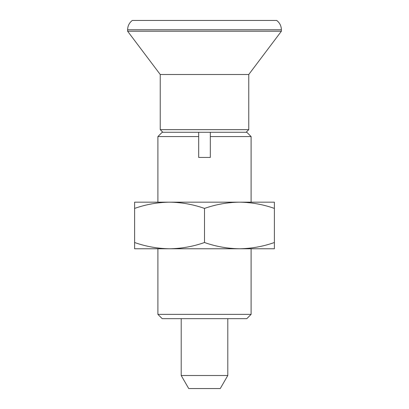 <?xml version="1.0" encoding="UTF-8"?>
<svg xmlns="http://www.w3.org/2000/svg" width="409" height="409" viewBox="0 0 409 409"><rect width="100%" height="100%" fill="white"/><g stroke="black" fill="none" stroke-linecap="round" stroke-linejoin="round"><path stroke-width="0.61" d="M204.5 242.522C215.911 246.52 227.557 248.6 239.444 248.764C251.361 248.595 263.013 246.515 274.393 242.522L274.393 208.411C262.982 204.413 251.336 202.332 239.444 202.169C227.532 202.337 215.88 204.418 204.5 208.411C193.089 204.413 181.443 202.332 169.556 202.169C157.639 202.337 145.987 204.418 134.607 208.411L134.607 242.522C146.018 246.52 157.664 248.6 169.556 248.764C181.468 248.595 193.12 246.515 204.5 242.522L204.5 208.411M274.393 242.522L274.393 248.764L134.607 248.764L134.607 242.522M274.393 208.411L274.393 202.169L134.607 202.169L134.607 208.411M251.095 202.169L251.095 136.565L210.323 136.565L210.323 157.439L198.677 157.439L198.677 136.565L157.905 136.565L157.905 202.169M157.905 314.373L162.194 318.657L246.806 318.657L251.095 314.373L157.905 314.373L157.905 248.764M210.323 136.565L210.323 132.276L198.677 132.276L198.677 136.565M198.677 132.276L162.194 132.276L157.905 136.565M181.202 375.503L188.733 388.55L220.267 388.55L227.798 375.503L181.202 375.503L181.202 318.657M246.131 132.276L248.764 129.643L160.236 129.643L160.236 74.499L127.618 31.217L127.618 29.77L281.382 29.77L281.382 31.217L127.618 31.217M248.764 129.643L248.764 74.499L160.236 74.499M281.382 29.77C281.29 25.931 279.736 22.822 276.724 20.45L132.276 20.45C129.264 22.822 127.71 25.931 127.618 29.77M251.095 136.565L246.806 132.276L210.323 132.276M251.095 314.373L251.095 248.764M227.798 375.503L227.798 318.657M162.869 132.276L160.236 129.643M248.764 74.499L281.382 31.217"/></g></svg>
